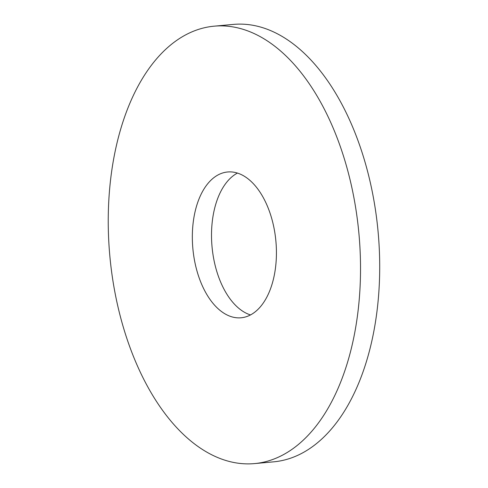 <?xml version="1.0" encoding="UTF-8"?>
<svg xmlns="http://www.w3.org/2000/svg" width="488" height="488" viewBox="0 0 488 488"><rect width="100%" height="100%" fill="white"/><g stroke="black" fill="none" stroke-linecap="round" stroke-linejoin="round"><path stroke-width="0.73" d="M214.275 26.163L233.459 24.4A219.643 125.038 84.7 0 1 371.527 188.112A219.643 125.038 84.7 0 1 320.903 439.81A219.643 125.038 84.7 0 1 273.664 461.837L254.486 463.6A219.643 125.038 84.7 0 1 109.867 256.328A219.643 125.038 84.7 0 1 214.275 26.163A219.643 125.038 84.7 0 1 352.348 189.875A219.643 125.038 84.7 0 1 301.724 441.573A219.643 125.038 84.7 0 1 254.486 463.6M250.49 314.931A73.212 41.681 84.7 0 1 212.054 246.934A73.212 41.681 84.7 0 1 237.449 173.069M256.828 310.447A73.212 41.681 84.7 0 1 241.084 317.786A73.212 41.681 84.7 0 1 192.876 248.697A73.212 41.681 84.7 0 1 227.676 171.977A73.212 41.681 84.7 0 1 273.701 226.548A73.212 41.681 84.7 0 1 256.828 310.447"/></g></svg>
